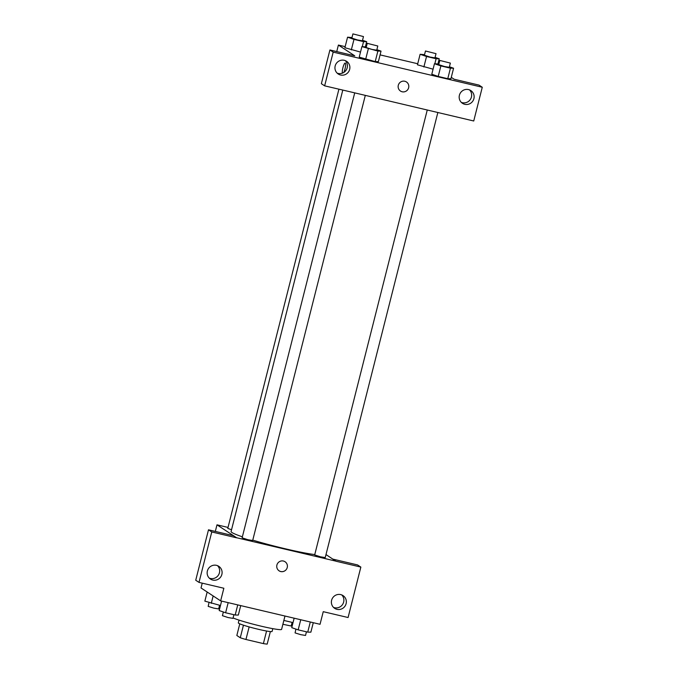 <?xml version="1.0" encoding="UTF-8"?>
<svg xmlns="http://www.w3.org/2000/svg" width="678" height="678" viewBox="0 0 678 678"><rect width="100%" height="100%" fill="white"/><g stroke="black" fill="none" stroke-linecap="round" stroke-linejoin="round"><path stroke-width="1.02" d="M266.573 631.032L263.386 643.6A16.857 1.271 14.2 0 0 267.191 644.1L270.361 631.582M263.386 643.6L245.953 639.49A16.857 1.271 14.2 0 1 240.275 637.761L236.834 635.489L239.783 623.845M249.14 626.913L245.953 639.49M243.461 625.184L240.275 637.761M272.793 628.659L272.09 631.438A17.416 1.314 -165.8 0 1 258.479 629.32A17.416 1.314 -165.8 0 1 238.325 622.896L239.029 620.116M233.079 617.946A26.12 1.975 14.2 0 0 261.233 626.201A26.12 1.975 14.2 0 0 281.599 629.37L284.972 616.031M332.915 559.13L357.577 564.935L360.849 567.088L348.085 617.522L323.245 611.675L320.05 624.294L220.655 600.878L201.019 587.962L202.23 583.156M325.991 554.57L336 561.231L360.849 567.088M333.525 607.403A7.619 7.424 123.3 0 0 341.737 594.928M331.61 600.267A7.619 7.424 123.3 0 0 345.06 606.056A7.619 7.424 123.3 0 0 343.051 595.606A7.619 7.424 123.3 0 0 331.61 600.267M336.017 561.172L236.63 537.747L216.994 524.831L215.324 531.416M216.994 524.831L228.028 527.433M220.655 600.878L223.85 588.25L199.001 582.394L195.73 580.241L208.493 529.806L233.342 535.662L236.63 537.747M209.29 578.131A7.619 7.424 123.3 0 0 217.502 565.647M207.375 570.986A7.619 7.424 123.3 0 0 220.825 576.775A7.619 7.424 123.3 0 0 218.808 566.333A7.619 7.424 123.3 0 0 207.375 570.986M208.493 529.806L211.765 531.959L236.614 537.815M199.001 582.394L211.765 531.959M283.396 561.028A5.441 5.305 -56.7 0 1 286.497 569.206A5.441 5.305 -56.7 0 1 277.192 564.198A5.441 5.305 -56.7 0 1 283.396 561.028M279.073 570.842A5.441 5.305 123.3 0 0 286.497 569.206A5.441 5.305 123.3 0 0 285.057 561.748M338.915 89.216L227.783 528.399L231.537 529.755M427.267 109.963L314.677 554.926L320.414 556.799L325.228 557.596L437.861 112.463M354.713 92.869L242.122 537.832L247.86 539.705L252.674 540.502L365.306 95.369M342.78 90.132L231.096 531.51A46.841 3.534 14.2 0 0 231.944 532.501A46.841 3.534 14.2 0 0 242.377 536.823M252.767 540.137A46.841 3.534 14.2 0 0 314.762 554.587M349.509 91.64L473.736 120.989L482.27 87.25L333.186 52.121L324.643 85.852L349.509 91.64M398.291 85.301A5.441 5.305 -56.7 0 1 406.461 81.97A5.441 5.305 -56.7 0 1 407.893 89.437A5.441 5.305 -56.7 0 1 398.291 85.301M459.404 95.242A7.619 7.424 -56.7 0 1 470.837 90.581A7.619 7.424 -56.7 0 1 472.854 101.03A7.619 7.424 -56.7 0 1 459.404 95.242M335.169 65.969A7.619 7.424 -56.7 0 1 346.602 61.308A7.619 7.424 -56.7 0 1 348.611 71.749A7.619 7.424 -56.7 0 1 335.169 65.969M400.478 91.064A5.441 5.305 123.3 0 0 407.893 89.437A5.441 5.305 123.3 0 0 406.453 81.97M461.32 102.378A7.619 7.424 123.3 0 0 469.523 89.903M337.085 73.105A7.619 7.424 123.3 0 0 345.288 60.63M324.643 85.852L321.372 83.699L329.915 49.969L354.755 55.825L338.39 45.062L345.17 46.655M329.915 49.969L333.186 52.121M482.27 87.25L478.999 85.097L454.15 79.241L451.268 77.351M449.421 66.8L453.582 68.224L450.929 78.75L447.768 78.69L438.208 76.445L431.776 74.233M433.072 69.181L417.445 64.808L433.072 69.181M360.518 52.079L344.89 47.706L360.518 52.079M376.866 49.697L381.028 51.13L378.375 61.647L375.214 61.596L365.654 59.342L359.221 57.138L375.214 61.596L377.875 51.079L361.899 46.621L366.323 46.968M380.07 54.884L417.724 63.749M338.39 45.062L336.746 51.579M345.204 63.054A5.441 1.153 -76.7 0 0 343.093 67.071A5.441 1.153 -76.7 0 0 342.373 73.156A5.441 1.153 103.3 0 1 343.093 67.071A5.441 1.153 103.3 0 1 345.204 63.054A5.441 1.153 103.3 0 1 344.975 69.02A5.441 1.153 103.3 0 1 343.771 72.47M362.527 40.273L366.688 41.697L363.544 41.646L353.975 39.392L347.56 37.188L351.992 37.544M352.916 33.9L351.848 38.112L357.586 39.985L362.399 40.782L363.467 36.57L352.916 33.9L363.467 36.57M366.688 41.697L365.408 46.757M363.544 41.646L362.281 46.621M353.975 39.392L351.314 49.918M347.56 37.188L344.899 47.714M435.081 57.367L439.242 58.791L436.098 58.74L426.538 56.494L420.114 54.291L424.547 54.638M425.47 50.994L424.403 55.206L430.14 57.079L434.954 57.876L436.022 53.664L425.47 50.994L436.022 53.664M439.242 58.791L437.963 63.851M436.098 58.74L434.835 63.724M426.538 56.494L423.869 67.012M420.114 54.291L417.453 64.808M381.028 51.13L377.875 51.079M367.247 43.333L366.188 47.536L371.925 49.409L376.739 50.206L377.799 46.002L367.247 43.333L377.799 46.002M368.315 48.824L365.654 59.342M361.899 46.621L359.23 57.138M453.582 68.224L450.438 68.173L440.87 65.919L434.454 63.715L438.886 64.071M439.802 60.427L438.742 64.639L444.48 66.512L449.294 67.308L450.353 63.096L439.802 60.427L450.353 63.096M450.438 68.173L447.768 78.69L438.208 76.445L431.793 74.241L434.454 63.715M440.87 65.919L438.208 76.445M220.477 605.505L204.858 601.132L207.171 592.004M213.155 595.937L211.282 603.335M209.019 602.556L208.188 606.378L213.824 608.132L218.638 608.929L219.562 605.285M293.032 622.599L283.853 620.438M282.887 624.277L291.193 626.023L292.116 622.387M240.724 605.607L238.325 615.065L235.181 615.014L225.613 612.768L219.197 610.564L221.596 601.098M237.741 604.903L235.181 615.014M228.172 602.649L225.613 612.768M223.359 611.988L222.418 615.692L228.155 617.565L232.969 618.361L233.893 614.717M313.278 622.701L310.88 632.167L307.736 632.116L298.167 629.862L291.752 627.659L294.15 618.192M310.295 621.997L307.736 632.116M300.727 619.743L298.167 629.862M295.913 629.082L295.074 632.905L300.718 634.659L305.524 635.456L306.448 631.811"/></g></svg>
